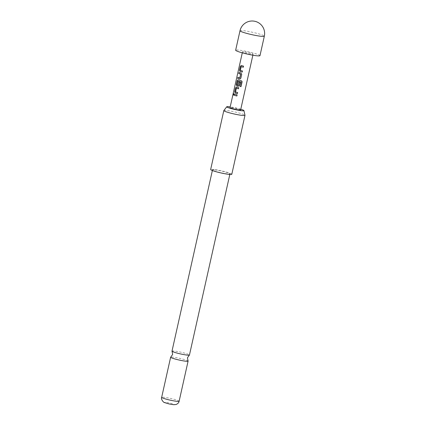 <?xml version="1.0" encoding="UTF-8"?>
<svg xmlns="http://www.w3.org/2000/svg" width="426" height="426" viewBox="0 0 426 426"><rect width="100%" height="100%" fill="white"/><g stroke="black" fill="none" stroke-linecap="round" stroke-linejoin="round"><path stroke-width="0.32" stroke-dasharray="2.13 1.6" d="M233.384 95.019L233.842 94.471C233.831 93.496 233.666 93.416 233.341 94.231M172.003 351.115A8.941 0.879 -167.4 0 1 173.547 350.965A8.941 0.879 -167.4 0 1 185.688 353.42A8.941 0.879 -167.4 0 1 189.453 355.018M241.238 66.664L240.408 70.386A5.309 0.522 12.6 0 0 240.887 70.53A5.309 0.522 12.6 0 0 242.5 70.966L242.474 70.972M241.249 65.503L241.377 65.524A5.309 0.522 12.6 0 0 241.968 65.705A5.309 0.522 12.6 0 0 243.581 66.136L243.555 66.142M242.256 72.069L242.229 72.074A5.309 0.522 12.6 0 0 242.256 72.069L242.5 70.966M237.937 77.298L238.017 77.324A5.309 0.522 12.6 0 0 239.279 77.718A5.309 0.522 12.6 0 0 239.817 77.867M239.098 72.5L239.103 72.484A5.309 0.522 12.6 0 0 240.36 72.889A5.309 0.522 12.6 0 0 241.025 73.075L240.978 73.075M238.001 81.153L237.17 84.875A5.309 0.522 12.6 0 0 237.649 85.019A5.309 0.522 12.6 0 0 238.182 85.173M238.038 79.875L238.166 79.896A5.309 0.522 12.6 0 0 238.757 80.072A5.309 0.522 12.6 0 0 241.26 80.722L241.931 81.217M238.091 86.19L239.274 85.408L239.955 82.245M238.917 81.973L238.965 81.984A5.309 0.522 12.6 0 0 239.982 82.239M236.419 88.219L235.589 91.941A5.309 0.522 12.6 0 0 236.068 92.085A5.309 0.522 12.6 0 0 237.681 92.522L237.655 92.522M236.43 87.058L236.563 87.08A5.309 0.522 12.6 0 0 237.149 87.261A5.309 0.522 12.6 0 0 238.762 87.692L238.736 87.697M237.41 93.619A5.309 0.522 12.6 0 0 237.436 93.624L237.681 92.522M234.279 94.055L234.284 94.039A5.309 0.522 12.6 0 0 235.541 94.444A5.309 0.522 12.6 0 0 237.154 94.876L237.128 94.881M259.977 55.662A12.466 1.23 12.6 0 0 254.732 53.436A12.466 1.23 12.6 0 0 242.282 50.598A12.466 1.23 12.6 0 0 235.647 50.22M223.847 110.536A10.842 1.07 -167.4 0 1 225.695 110.398A10.842 1.07 -167.4 0 1 237.431 112.565A10.842 1.07 -167.4 0 1 244.977 115.26M231.803 174.261A10.842 1.07 12.6 0 0 224.486 171.577A10.842 1.07 12.6 0 0 212.521 169.351A10.842 1.07 12.6 0 0 210.646 169.532M188.063 361.03A8.941 0.879 12.6 0 0 184.325 359.533A8.941 0.879 12.6 0 0 172.179 357.079A8.941 0.879 12.6 0 0 170.704 357.153M173.371 404.641A4.878 0.479 -167.4 0 1 166.747 403.3A4.878 0.479 -167.4 0 1 165.538 402.346A4.878 0.479 -167.4 0 1 172.163 403.688A4.878 0.479 -167.4 0 1 173.371 404.641M214.044 169.793A8.941 0.879 12.6 0 0 212.494 169.947A8.941 0.879 12.6 0 0 218.533 172.163A8.941 0.879 12.6 0 0 228.405 174A8.941 0.879 12.6 0 0 229.949 173.851A8.941 0.879 12.6 0 0 223.916 171.635A8.941 0.879 12.6 0 0 214.044 169.793M240.631 109.919A5.421 0.532 12.6 0 0 238.347 108.949A5.421 0.532 12.6 0 0 232.937 107.714A5.421 0.532 12.6 0 0 230.051 107.554M244.806 52.723A5.421 0.532 12.6 0 0 250.222 53.958A5.421 0.532 12.6 0 0 253.103 54.123A5.421 0.532 12.6 0 0 250.823 53.154A5.421 0.532 12.6 0 0 245.408 51.919A5.421 0.532 12.6 0 0 242.522 51.759A5.421 0.532 12.6 0 0 244.806 52.723M240.781 109.248A8.818 0.868 12.6 0 0 230.205 106.883M236.909 95.983L236.883 95.988A5.309 0.522 12.6 0 0 236.909 95.983L237.154 94.876M238.512 88.8L238.485 88.805A5.309 0.522 12.6 0 0 238.512 88.8L238.762 87.692M239.7 79.007L240.85 78.23M240.876 78.224L241.718 74.358M241.744 74.353L241.025 73.075M243.331 67.244L243.581 66.136M240.003 30.747A12.466 1.23 -167.4 0 1 246.633 31.119A12.466 1.23 -167.4 0 1 259.083 33.963A12.466 1.23 -167.4 0 1 264.333 36.183M179.122 401.244A8.941 0.879 12.6 0 0 173.084 399.029A8.941 0.879 12.6 0 0 163.211 397.192A8.941 0.879 12.6 0 0 161.667 397.341M212.366 170.533L212.494 169.947M252.863 55.204L253.103 54.123M242.282 52.84L242.522 51.759M229.822 174.436L229.949 173.851"/><path stroke-width="0.64" d="M233.629 93.651L233.341 94.231C233.267 95.184 233.437 95.264 233.842 94.471M233.752 94.455C233.736 93.48 233.565 93.395 233.24 94.21C233.166 95.168 233.336 95.248 233.752 94.455L233.336 95.019M233.576 93.629L233.24 94.21M229.822 174.436L189.453 355.018A8.941 0.879 -167.4 0 1 189.389 355.092A8.941 0.879 -167.4 0 1 187.909 355.167A8.941 0.879 -167.4 0 1 175.768 352.712A8.941 0.879 -167.4 0 1 172.029 351.216A8.941 0.879 -167.4 0 1 172.003 351.115L212.366 170.533M241.377 65.524L240.477 66.328L239.614 70.199L240.051 71.456A5.309 0.522 12.6 0 0 240.642 71.637A5.309 0.522 12.6 0 0 242.229 72.063L242.474 70.972A5.421 0.532 12.6 0 1 240.828 70.524A5.421 0.532 12.6 0 1 240.339 70.381L241.169 66.658A5.421 0.532 12.6 0 0 241.659 66.807A5.421 0.532 12.6 0 0 243.305 67.249L243.555 66.142A5.421 0.532 12.6 0 1 241.904 65.7A5.421 0.532 12.6 0 1 241.308 65.519L241.196 65.498M241.169 66.658L241.238 66.664A5.309 0.522 12.6 0 0 241.718 66.807A5.309 0.522 12.6 0 0 243.31 67.239M238.017 77.324L237.777 78.416A5.309 0.522 12.6 0 0 239.034 78.821A5.309 0.522 12.6 0 0 239.7 79.007L239.913 79.039M239.098 72.5L238.853 73.586A5.309 0.522 12.6 0 0 240.115 73.996A5.309 0.522 12.6 0 0 240.647 74.145L239.763 77.867A5.421 0.532 12.6 0 1 239.22 77.713A5.421 0.532 12.6 0 1 237.937 77.298L237.692 78.4A5.421 0.532 12.6 0 0 238.975 78.815A5.421 0.532 12.6 0 0 239.652 79.007L240.85 78.23L241.718 74.358L240.978 73.075A5.421 0.532 12.6 0 1 240.301 72.883A5.421 0.532 12.6 0 1 239.018 72.468L238.768 73.576A5.421 0.532 12.6 0 0 240.051 73.991A5.421 0.532 12.6 0 0 240.599 74.145M238.166 79.896L237.266 80.7L236.398 84.566L236.84 85.828A5.309 0.522 12.6 0 0 237.426 86.004A5.309 0.522 12.6 0 0 238.091 86.19L238.438 86.212M238.097 79.886L237.181 80.684L236.313 84.556L236.771 85.818A5.421 0.532 12.6 0 0 237.367 86.004A5.421 0.532 12.6 0 0 238.043 86.19L239.247 85.413L239.955 82.245A5.421 0.532 12.6 0 1 238.917 81.973L238.134 85.173A5.421 0.532 12.6 0 1 237.591 85.019A5.421 0.532 12.6 0 1 237.101 84.87L238.001 81.153A5.309 0.522 12.6 0 0 238.48 81.302A5.309 0.522 12.6 0 0 240.844 81.914L239.907 86.387A5.421 0.532 12.6 0 0 241.02 86.632L242.059 81.989L241.957 81.265L241.249 80.732A5.421 0.532 12.6 0 1 238.693 80.072A5.421 0.532 12.6 0 1 238.097 79.886L237.98 79.864M238.965 81.984L238.134 85.173M236.563 87.08L235.658 87.884L234.795 91.755L235.237 93.012A5.309 0.522 12.6 0 0 235.823 93.193A5.309 0.522 12.6 0 0 237.41 93.619M236.489 87.074L235.573 87.873L234.71 91.739L235.163 93.006A5.421 0.532 12.6 0 0 235.764 93.188A5.421 0.532 12.6 0 0 237.41 93.629L237.655 92.522A5.421 0.532 12.6 0 1 236.009 92.08A5.421 0.532 12.6 0 1 235.519 91.931L236.419 88.219A5.309 0.522 12.6 0 0 236.904 88.363A5.309 0.522 12.6 0 0 238.491 88.794L238.736 87.697A5.421 0.532 12.6 0 1 237.09 87.255A5.421 0.532 12.6 0 1 236.489 87.074L236.377 87.048M234.279 94.055L234.039 95.142A5.309 0.522 12.6 0 0 235.296 95.546A5.309 0.522 12.6 0 0 236.883 95.978L237.128 94.881A5.421 0.532 12.6 0 1 235.482 94.439A5.421 0.532 12.6 0 1 234.199 94.024L233.949 95.131A5.421 0.532 12.6 0 0 235.237 95.546A5.421 0.532 12.6 0 0 236.883 95.988M240.898 52.446A12.466 1.23 12.6 0 0 253.348 55.284A12.466 1.23 12.6 0 0 259.977 55.662L264.333 36.183A12.466 1.23 -167.4 0 1 262.176 36.396A12.466 1.23 -167.4 0 1 245.248 32.972A12.466 1.23 -167.4 0 1 240.003 30.747L235.647 50.22A12.466 1.23 12.6 0 0 240.898 52.446M230.205 106.883A8.818 0.868 12.6 0 0 228.261 106.66A8.818 0.868 12.6 0 0 226.754 106.772A8.818 0.868 12.6 0 0 232.5 108.944A8.818 0.868 12.6 0 0 242.426 110.808A8.818 0.868 12.6 0 0 243.949 110.616A8.818 0.868 12.6 0 0 240.781 109.248M243.949 110.616L244.977 115.26A10.842 1.07 -167.4 0 1 244.982 115.308A10.842 1.07 -167.4 0 1 243.108 115.494A10.842 1.07 -167.4 0 1 231.142 113.263A10.842 1.07 -167.4 0 1 223.82 110.579A10.842 1.07 -167.4 0 1 223.847 110.536L226.754 106.772M223.82 110.579L210.646 169.532A10.842 1.07 12.6 0 0 217.963 172.216A10.842 1.07 12.6 0 0 229.928 174.447A10.842 1.07 12.6 0 0 231.803 174.261L244.982 115.308M172.029 351.216L172.642 354.469L170.704 357.153A8.941 0.879 12.6 0 0 170.634 357.228A8.941 0.879 12.6 0 0 174.399 358.825A8.941 0.879 12.6 0 0 186.545 361.285A8.941 0.879 12.6 0 0 188.09 361.131A8.941 0.879 12.6 0 0 188.063 361.03L187.451 357.776L189.389 355.092M242.282 52.84L230.051 107.554A5.421 0.532 12.6 0 0 232.335 108.518A5.421 0.532 12.6 0 0 237.751 109.754A5.421 0.532 12.6 0 0 240.631 109.919L252.863 55.204M241.308 65.519L240.392 66.318L239.524 70.184L239.982 71.451A5.421 0.532 12.6 0 0 240.578 71.632A5.421 0.532 12.6 0 0 242.229 72.074M237.932 81.148A5.421 0.532 12.6 0 0 238.422 81.297A5.421 0.532 12.6 0 0 240.828 81.92M236.35 88.214A5.421 0.532 12.6 0 0 236.84 88.358A5.421 0.532 12.6 0 0 238.485 88.805M240.844 81.914L239.918 86.377A5.309 0.522 12.6 0 0 241.004 86.616L241.02 86.632M241.004 86.616L241.931 81.217M240.695 74.236L239.849 77.809M239.7 79.007L240.046 79.023M179.122 401.244C178.899 402.661 177.871 403.752 176.039 404.514L173.787 404.7C170.043 404.194 168.797 404.024 164.622 402.575C163.744 402.884 160.607 399.04 161.667 397.341A8.941 0.879 12.6 0 0 167.706 399.556A8.941 0.879 12.6 0 0 177.578 401.393A8.941 0.879 12.6 0 0 179.122 401.244L188.09 361.131M161.667 397.341L170.634 357.228M264.333 36.183A12.466 12.466 0 0 0 254.886 21.3A12.466 12.466 0 0 0 240.003 30.747"/></g></svg>
